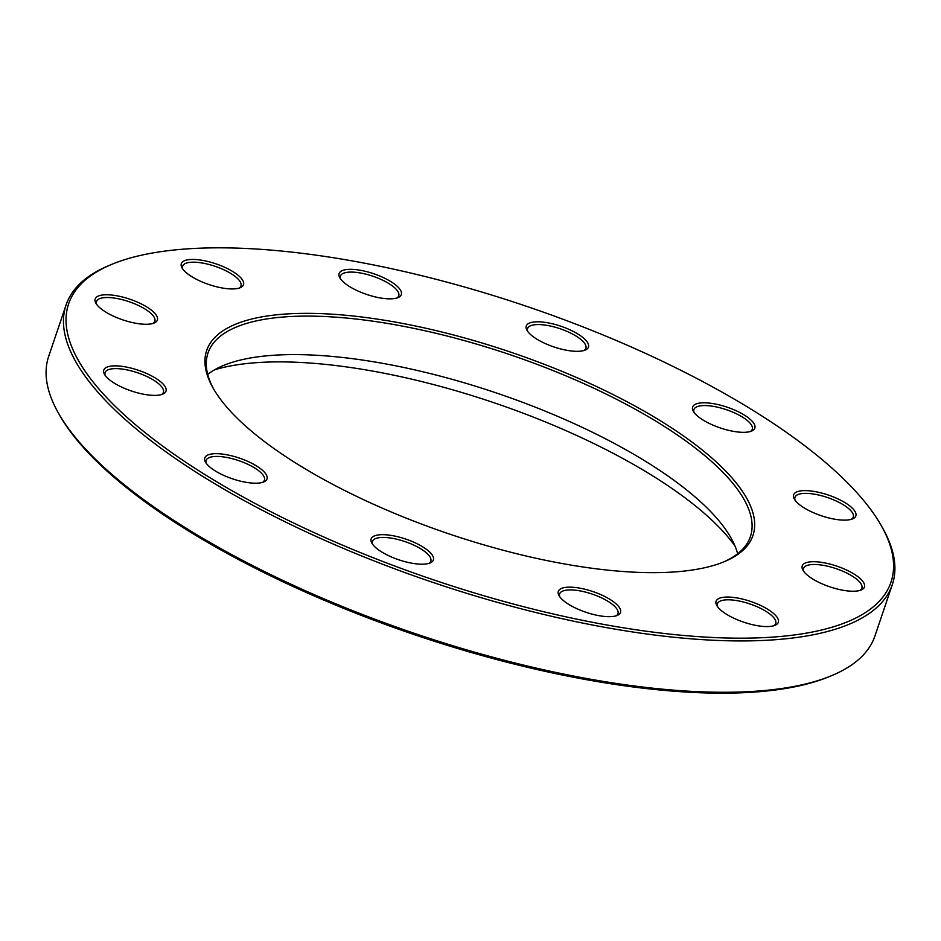 <?xml version="1.0" encoding="UTF-8"?>
<svg xmlns="http://www.w3.org/2000/svg" width="941" height="941" viewBox="0 0 941 941"><rect width="100%" height="100%" fill="white"/><g stroke="black" fill="none" stroke-linecap="round" stroke-linejoin="round"><path stroke-width="1.41" d="M880.87 524.937L882.14 527.148A436.142 145.137 -161.3 0 1 892.303 584.667A436.142 145.137 -161.3 0 1 432.648 582.314A436.142 145.137 -161.3 0 1 66.07 305.002A436.142 145.137 -161.3 0 1 109.074 265.48L111.438 264.492A434.083 144.455 18.7 0 0 433.495 579.832A434.083 144.455 18.7 0 0 880.87 524.937A434.083 144.455 18.7 0 0 527.125 306.507A434.083 144.455 18.7 0 0 112.355 264.115A434.083 144.455 18.7 0 0 111.438 264.492M66.07 305.002L48.697 356.333A436.142 145.137 18.7 0 0 58.86 413.852A436.142 145.137 18.7 0 0 414.263 633.305A436.142 145.137 18.7 0 0 830.997 675.909A436.142 145.137 18.7 0 0 831.926 675.52A436.142 145.137 18.7 0 0 874.93 635.998L892.303 584.667M207.714 374.4A286.311 95.276 -161.3 0 1 223.182 365.59A286.311 95.276 -161.3 0 1 223.793 365.343A286.311 95.276 -161.3 0 1 497.366 393.303A286.311 95.276 -161.3 0 1 730.687 537.37A286.311 95.276 -161.3 0 1 737.626 553.767M723.323 562.071A286.311 95.276 18.7 0 0 750.389 536.629A286.311 95.276 18.7 0 0 558.519 372.777A286.311 95.276 18.7 0 0 236.826 326.845A286.311 95.276 18.7 0 0 207.985 353.04A286.311 95.276 18.7 0 0 214.03 389.692M734.968 545.98A302.731 100.746 18.7 0 0 493.496 402.572A302.731 100.746 18.7 0 0 214.56 369.825M831.926 675.52L829.562 676.508A434.083 144.455 -161.3 0 1 828.645 676.885A434.083 144.455 -161.3 0 1 413.875 634.493A434.083 144.455 -161.3 0 1 60.13 416.063L58.86 413.852M235.709 324.163A288.369 95.958 -161.3 0 1 605.581 390.868A288.369 95.958 -161.3 0 1 724.523 561.589A288.369 95.958 -161.3 0 1 449.045 533.9A288.369 95.958 -161.3 0 1 213.384 388.574A288.369 95.958 -161.3 0 1 235.709 324.163M342.406 270.549A32.841 10.927 -161.3 0 1 384.528 278.148A32.841 10.927 -161.3 0 1 398.067 297.591A32.841 10.927 -161.3 0 1 366.696 294.439A32.841 10.927 -161.3 0 1 339.866 277.889A32.841 10.927 -161.3 0 1 342.406 270.549M184.624 260.657A32.841 10.927 -161.3 0 1 226.746 268.256A32.841 10.927 -161.3 0 1 240.284 287.687A32.841 10.927 -161.3 0 1 208.914 284.535A32.841 10.927 -161.3 0 1 182.084 267.985A32.841 10.927 -161.3 0 1 184.624 260.657M98.487 295.992A32.841 10.927 -161.3 0 1 140.609 303.59A32.841 10.927 -161.3 0 1 154.148 323.022A32.841 10.927 -161.3 0 1 122.777 319.869A32.841 10.927 -161.3 0 1 95.947 303.32A32.841 10.927 -161.3 0 1 98.487 295.992M107.074 367.096A32.841 10.927 -161.3 0 1 149.196 374.683A32.841 10.927 -161.3 0 1 162.746 394.126A32.841 10.927 -161.3 0 1 131.375 390.974A32.841 10.927 -161.3 0 1 104.533 374.424A32.841 10.927 -161.3 0 1 107.074 367.096M208.09 454.903A32.841 10.927 -161.3 0 1 250.212 462.502A32.841 10.927 -161.3 0 1 263.762 481.945A32.841 10.927 -161.3 0 1 232.392 478.793A32.841 10.927 -161.3 0 1 205.55 462.243A32.841 10.927 -161.3 0 1 208.09 454.903M374.471 535.899A32.841 10.927 -161.3 0 1 416.592 543.498A32.841 10.927 -161.3 0 1 430.131 562.941A32.841 10.927 -161.3 0 1 398.761 559.789A32.841 10.927 -161.3 0 1 371.918 543.239A32.841 10.927 -161.3 0 1 374.471 535.899M561.612 588.384A32.841 10.927 -161.3 0 1 603.734 595.982A32.841 10.927 -161.3 0 1 617.284 615.414A32.841 10.927 -161.3 0 1 585.914 612.262A32.841 10.927 -161.3 0 1 559.072 595.712A32.841 10.927 -161.3 0 1 561.612 588.384M719.394 598.276A32.841 10.927 -161.3 0 1 761.516 605.875A32.841 10.927 -161.3 0 1 775.066 625.318A32.841 10.927 -161.3 0 1 743.696 622.166A32.841 10.927 -161.3 0 1 716.854 605.616A32.841 10.927 -161.3 0 1 719.394 598.276M805.531 562.941A32.841 10.927 -161.3 0 1 847.653 570.54A32.841 10.927 -161.3 0 1 861.203 589.983A32.841 10.927 -161.3 0 1 829.833 586.831A32.841 10.927 -161.3 0 1 802.991 570.281A32.841 10.927 -161.3 0 1 805.531 562.941M796.945 491.849A32.841 10.927 -161.3 0 1 839.066 499.436A32.841 10.927 -161.3 0 1 852.605 518.879A32.841 10.927 -161.3 0 1 821.234 515.727A32.841 10.927 -161.3 0 1 794.404 499.177A32.841 10.927 -161.3 0 1 796.945 491.849M695.928 404.03A32.841 10.927 -161.3 0 1 738.05 411.629A32.841 10.927 -161.3 0 1 751.588 431.072A32.841 10.927 -161.3 0 1 720.218 427.92A32.841 10.927 -161.3 0 1 693.388 411.37A32.841 10.927 -161.3 0 1 695.928 404.03M529.56 323.034A32.841 10.927 -161.3 0 1 571.681 330.632A32.841 10.927 -161.3 0 1 585.22 350.064A32.841 10.927 -161.3 0 1 553.849 346.911A32.841 10.927 -161.3 0 1 527.007 330.362A32.841 10.927 -161.3 0 1 529.56 323.034M583.926 350.522A30.782 10.245 18.7 0 0 585.89 348.264A30.782 10.245 18.7 0 0 565.259 330.656A30.782 10.245 18.7 0 0 530.677 325.715A30.782 10.245 18.7 0 0 527.572 328.527A30.782 10.245 18.7 0 0 527.772 331.514M851.311 519.338A30.782 10.245 18.7 0 0 853.275 517.08A30.782 10.245 18.7 0 0 832.656 499.459A30.782 10.245 18.7 0 0 798.062 494.519A30.782 10.245 18.7 0 0 794.957 497.342A30.782 10.245 18.7 0 0 795.157 500.33M859.898 590.442A30.782 10.245 18.7 0 0 861.874 588.184A30.782 10.245 18.7 0 0 841.242 570.564A30.782 10.245 18.7 0 0 806.649 565.623A30.782 10.245 18.7 0 0 803.555 568.446A30.782 10.245 18.7 0 0 803.743 571.434M773.761 625.777A30.782 10.245 18.7 0 0 775.737 623.518A30.782 10.245 18.7 0 0 755.105 605.898A30.782 10.245 18.7 0 0 720.512 600.958A30.782 10.245 18.7 0 0 717.418 603.781A30.782 10.245 18.7 0 0 717.607 606.769M615.979 615.873A30.782 10.245 18.7 0 0 617.955 613.614A30.782 10.245 18.7 0 0 597.323 596.006A30.782 10.245 18.7 0 0 562.73 591.066A30.782 10.245 18.7 0 0 559.636 593.877A30.782 10.245 18.7 0 0 559.824 596.865M428.837 563.4A30.782 10.245 18.7 0 0 430.802 561.142A30.782 10.245 18.7 0 0 410.17 543.522A30.782 10.245 18.7 0 0 375.588 538.581A30.782 10.245 18.7 0 0 372.483 541.404A30.782 10.245 18.7 0 0 372.683 544.392M262.457 482.392A30.782 10.245 18.7 0 0 264.433 480.145A30.782 10.245 18.7 0 0 243.801 462.525A30.782 10.245 18.7 0 0 209.208 457.585A30.782 10.245 18.7 0 0 206.114 460.396A30.782 10.245 18.7 0 0 206.302 463.395M161.44 394.585A30.782 10.245 18.7 0 0 163.416 392.326A30.782 10.245 18.7 0 0 142.785 374.706A30.782 10.245 18.7 0 0 108.191 369.766A30.782 10.245 18.7 0 0 105.098 372.589A30.782 10.245 18.7 0 0 105.286 375.577M152.854 323.481A30.782 10.245 18.7 0 0 154.83 321.222A30.782 10.245 18.7 0 0 134.198 303.614A30.782 10.245 18.7 0 0 99.605 298.673A30.782 10.245 18.7 0 0 96.5 301.485A30.782 10.245 18.7 0 0 96.7 304.472M238.99 288.146A30.782 10.245 18.7 0 0 240.955 285.888A30.782 10.245 18.7 0 0 220.335 268.267A30.782 10.245 18.7 0 0 185.742 263.339A30.782 10.245 18.7 0 0 182.636 266.15A30.782 10.245 18.7 0 0 182.836 269.138M396.773 298.05A30.782 10.245 18.7 0 0 398.737 295.792A30.782 10.245 18.7 0 0 378.117 278.171A30.782 10.245 18.7 0 0 343.524 273.231A30.782 10.245 18.7 0 0 340.419 276.054A30.782 10.245 18.7 0 0 340.618 279.042M750.295 431.519A30.782 10.245 18.7 0 0 752.271 429.272A30.782 10.245 18.7 0 0 731.639 411.652A30.782 10.245 18.7 0 0 697.046 406.712A30.782 10.245 18.7 0 0 693.94 409.523A30.782 10.245 18.7 0 0 694.14 412.511"/></g></svg>
